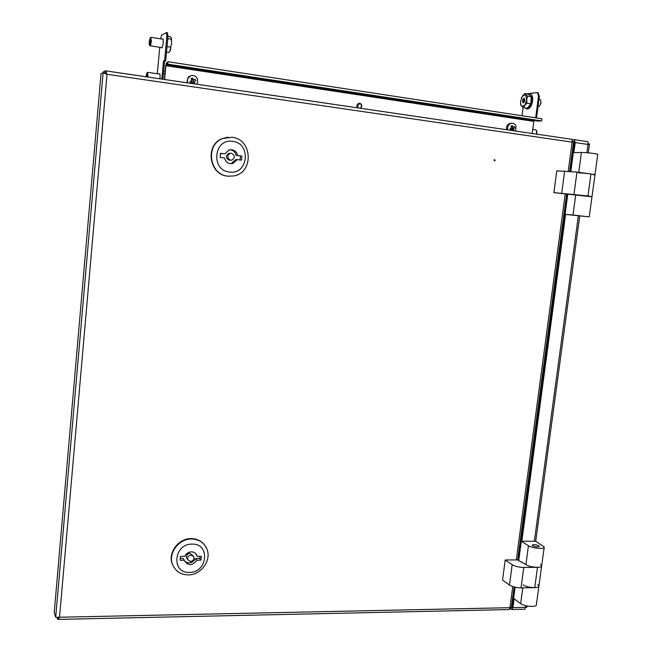 <?xml version="1.0" encoding="UTF-8"?>
<svg xmlns="http://www.w3.org/2000/svg" width="652" height="652" viewBox="0 0 652 652"><rect width="100%" height="100%" fill="white"/><g stroke="black" fill="none" stroke-linecap="round" stroke-linejoin="round"><path stroke-width="0.98" d="M494.192 159.805L494.175 160.661M495.161 160.31L494.648 160.873L494.045 160.156L494.558 159.593L495.161 160.31M57.726 617.509L58.004 619.4L59.528 617.224L55.697 617.289L54.23 612.448L101.036 73.676L103.122 72.665L107.018 74.279L105.437 70.823L105.094 72.951M55.697 617.289L103.122 72.665L105.151 72.959L105.991 73.88M106.545 74.092L105.461 72.902M105.697 70.864L572.048 139.341L572.146 142.136L573.915 141.403M105.437 70.823L103.334 71.85L103.26 72.682M514.069 586.947L511.282 607.811L509.921 607.688L509.416 609.547L58.085 619.4M57.58 619.18L57.074 617.525M572.383 141.272L573.255 141.394M360.711 108.305L361.795 106.357C361.673 104.043 360.564 103.032 358.461 103.309L356.717 105.608L357.345 107.808M360.442 108.265L361.42 106.406C361.404 104.459 360.507 103.399 358.73 103.236M164.402 79.471L165.673 65.803L166.423 63.057L168.004 61.72L541.959 118.794L541.6 120.922L537.818 121.06L166.945 64.841L167.76 64.157L168.004 61.72L541.959 118.794M166.993 64.295L166.317 64.189L165.901 65.713L164.614 79.503M532.154 133.481L534.012 120.481M166.423 63.057L166.317 64.189L167.882 62.869L166.945 64.841M567.085 196.488L566.506 196.415M518.544 553.515L519.285 553.515M513.727 589.53L514.469 589.522M572.301 157.515L571.543 157.409M571.551 157.368L572.317 157.385M573.483 142.918L574.241 143.032M512.627 603.23L511.893 603.239M514.387 590.101L513.662 590.027M519.212 554.037L518.487 553.956M520.28 540.541L521.038 540.459M565.145 210.979L564.404 210.8M566.327 196.423L567.093 196.431M574.322 139.691L587.892 141.671L588.022 144.451L589.489 143.994L588.259 143.595M573.793 141.386L574.298 142.609L570.451 171.354M567.379 194.28L518.373 560.329M514.787 587.126L512.122 607.02L511.298 607.656M586.906 152.723L588.022 144.451L575.227 142.584L573.89 152.576M565.602 214.443L521.82 541.258M514.11 598.78L512.928 607.623L525.414 607.362L524.884 609.212L511.755 609.498M526.955 605.952L526.743 607.485L525.414 607.362L525.651 605.651M575.227 142.584L574.216 139.658L572.366 139.707M574.298 142.584L573.54 142.47M509.937 608.373L511.673 609.498L512.928 607.623M511.853 603.516L512.594 603.499M359.79 103.432L357.549 105.836L358.087 107.914M159.887 78.81C160.205 75.893 160.115 74.198 159.618 73.733L159.243 74.035M161.517 47.572L161.9 47.955C163.261 44.809 163.587 41.769 162.878 38.843L162.495 39.144M162.91 79.251L164.581 61.223L165.714 60.766L167.955 36.626L166.855 36.447L166.399 32.624L161.647 35.102L160.547 38.835M161.81 79.088L163.489 61.06L164.581 61.223M159.748 47.294L157.303 73.749M163.489 61.06L164.614 60.595L166.855 36.447M167.499 32.804L167.955 36.626M164.614 60.595L165.714 60.766M522.032 115.754L523.116 107.352M537.973 92.698L539.375 96.235L536.62 117.441L534.241 117.613M526.327 93.831L537.395 92.576L538.511 96.097L535.757 117.311L533.385 117.482M536.62 117.441L535.757 117.311M577.264 215.527L584.216 216.317L577.264 215.527M578.674 172.878C583.1 172.902 596.384 174.491 594.974 174.826L593.589 174.891M594.983 174.728L597.754 154.451C599.188 153.962 585.879 152.34 581.421 152.462L573.344 152.584L570.826 171.386M590.622 196.66L570.394 194.459M567.762 194.296L565.072 214.378L589.237 216.871L572.994 215.013L575.724 194.769M565.072 214.378L572.994 215.013M592 196.611L594.974 174.826L590.965 173.97L587.974 195.959L591.992 196.668L589.245 216.839M590.965 173.97L576.971 172.079L556.784 170.881L553.898 192.617L571.046 194.54M553.898 192.617L587.974 195.959M540.524 564.526L541.673 565.789C541.747 566.767 540.353 567.289 537.492 567.354L534.73 587.672C537.59 587.582 538.984 587.02 538.919 585.985C539.856 588.723 527.028 587.802 523.181 584.852M505.218 559.97L512.195 564.697L509.481 585.031L502.553 580.084L505.218 559.97L517.761 559.921L520.695 561.861L521.739 561.861M509.481 585.031C512.423 586.8 516.27 587.745 521.029 587.868L534.73 587.672M512.195 564.697C515.153 566.392 519.016 567.305 523.784 567.452L537.492 567.354M532.643 545.748L532.162 545.243C533.36 544.314 535.61 544.485 538.911 545.748L539.4 546.262C538.202 547.191 535.944 547.02 532.643 545.748M521.095 561.861L525.903 564.616C529.783 567.427 542.627 568.381 541.673 565.789L544.184 547.395M521.298 541.258L535.797 541.29L544.241 546.955C545.219 549.416 532.35 548.43 528.446 545.74L521.298 541.258L518.715 560.549M537.778 584.657L538.919 585.985L541.608 566.254M538.854 586.482L536.368 604.673C537.281 607.542 524.485 606.653 520.655 603.573L522.774 587.843M520.655 603.573L513.646 598.438L515.145 587.216M229.545 172.03C248.265 175.029 251.542 143.138 232.617 141.378C213.685 138.159 210.514 170.547 229.545 172.03M231.965 137.262C252.748 139.055 253.946 173.204 233.481 175.975L228.07 176.146C209.447 174.956 204.94 145.013 222.593 138.542L231.965 137.262M230.727 160.205L231.99 160.115C235.323 157.564 235.127 155.274 231.427 153.236L230.034 153.367C226.831 155.975 227.059 158.257 230.727 160.205M230.009 153.285L228.624 153.407C225.429 156.007 225.657 158.273 229.308 160.221L230.148 160.213M227.98 137.189L222.242 138.566C204.614 145.029 209.113 174.948 227.719 176.138L229.227 176.252M237.654 155.437C236.855 152.234 234.899 150.343 231.778 149.756L228.868 150.05L224.891 153.831L220.547 153.285L220.132 157.474L224.475 158.02C225.788 162.291 228.559 164.133 232.78 163.53L237.238 159.61L241.533 160.147L241.957 155.975L236.211 155.469C235.413 152.283 233.465 150.4 230.352 149.813L229.993 149.773M224.891 153.831L220.523 153.497M241.957 155.975L236.211 155.469M240.091 159.96L240.49 156.007M237.238 159.61L235.788 159.618L231.354 163.522L230.433 163.693M189.365 572.399C207.589 572.937 210.612 543.499 192.201 544.11C173.782 543.409 170.857 573.279 189.365 572.399M191.688 539.008C198.738 539.302 203.734 542.448 206.668 548.462C212.144 559.652 201.224 575.251 188.094 574.893C180.286 574.608 175.029 570.956 172.332 563.939C168.208 552.709 179.259 538.528 191.688 539.008M190.457 561.494C193.179 560.989 194.304 559.449 193.848 556.865L191.101 555.064C188.404 555.545 187.271 557.069 187.686 559.644L190.457 561.494M193.09 555.781L189.911 553.352C187.23 553.833 186.097 555.349 186.513 557.916L187.263 559.017M204.712 545.186C201.484 540.94 197.043 538.748 191.395 538.601C178.974 538.112 167.931 552.277 172.055 563.499L173.864 567.281M199.952 556.327L199.732 558.438L200.963 560.166L201.354 556.319L197.173 556.335L195.567 553.45M197.173 556.335L196.888 555.398C195.853 553.132 194.035 551.951 191.427 551.845C188.346 552.024 186.122 553.532 184.752 556.368L180.522 556.376L180.139 560.247L184.369 560.231L184.573 560.956C188.444 566.066 192.519 565.806 196.782 560.182L195.567 558.454L199.732 558.438M200.963 560.166L196.782 560.182M184.369 560.231L183.204 558.495L180.311 558.511M184.687 561.25C188.958 564.102 192.584 563.165 195.567 558.454M536.726 134.157L536.417 130.408L535.626 129.87M536.971 134.19L536.678 130.938M538.03 106.586L539.098 106.398C540.834 104.475 541.274 102.282 540.435 99.821L539.66 99.275M539.669 105.86L541.005 103.326L540.687 100.359M524.224 99.039L524.787 99.137L524.224 99.039L524.73 98.917L524.615 101.093L523.417 102.91L523.173 102.128L523.768 102.225M524.184 99.039L523.858 98.15L523.254 99.34L524.673 99.56M521.364 97.849L524.648 93.562L528.438 94.173L531.298 96.708L530.761 103.774L527.362 108.232L523.572 107.645L521.69 106.276L520.761 105.062L520.516 102.47M528.373 94.157C531.624 95.599 532.423 98.802 530.769 103.782L526.955 103.179L524.787 105.339L523.572 107.645M531.298 96.708L527.501 96.097L526.751 99.56L526.955 103.179M524.648 93.562L527.501 96.097M522.496 95.738L525.593 94.752L526.751 99.56L524.787 105.339L521.69 106.276L520.712 104.296L520.557 101.484L522.496 95.738M524.575 100.913L522.814 100.636L522.586 102.152L523.173 102.128M522.814 100.636L523.254 99.34M150.759 37.474L151.354 40.717C151.052 43.798 150.612 45.485 150.033 45.77L149.87 45.591M150.465 40.75C150.196 43.399 149.821 44.768 149.341 44.874L149.112 42.103L150.156 37.955L150.465 40.75M167.988 36.267L170.164 36.61L171.199 37.71M167.768 38.631L171.354 39.201L171.199 37.718M167.026 46.602L170.759 47.188L171.663 43.293L171.354 39.201M166.521 52.111L168.99 52.494L170.474 49.943L170.759 47.188M169.748 51.443L171.663 43.293L171.403 38.101M147.539 72.502L148.02 77.066M145.95 76.757L146.936 72.983L147.14 76.936M163.676 70.929L165.176 71.149M163.44 73.497L164.932 73.725M507.778 129.903C507.215 127.075 508.071 124.972 510.345 123.611L511.347 123.285C513.556 123.041 515.129 124.051 516.074 126.317L515.618 131.052M513.254 130.71L513.923 130.359L513.466 128.64L514.819 127.931L514.33 126.529L512.977 127.246L512.219 125.534L510.989 126.129L511.747 127.833L510.084 128.566L510.581 129.96L512.244 129.235L512.619 130.612M513.466 128.64L512.285 128.713L513.923 130.359M512.244 129.235L510.907 129.373L510.549 128.371M506.514 129.715C506.099 126.406 507.313 124.287 510.141 123.358L511.046 123.301M512.219 125.534L511.51 127.246M512.35 128.884L511.535 129.267M514.819 127.931L512.285 128.713M512.439 128.64L511.967 127.303M511.73 127.14L512.977 127.246M510.907 129.373L510.581 129.96M187.54 82.869L187.589 78.77L190.384 75.868C193.522 74.898 195.918 75.942 197.572 78.99L197.246 84.295M193.97 83.815L194.785 83.44L194.035 81.492L195.771 80.734L195.103 79.153L193.359 79.911L192.454 78.004L190.971 78.647L191.875 80.555L189.976 81.361L190.653 82.934L192.552 82.128L193.163 83.692M194.035 81.492L193.424 81.671L194.785 83.44M192.552 82.128L191.761 82.388L191.109 80.881M186.839 82.763L188.216 77.099L190.539 75.803M192.454 78.004L192.666 79.903L191.761 80.294M193.505 81.867L192.601 82.25M195.771 80.734L193.424 81.671M193.611 81.59L192.943 80.041M192.666 79.903L193.359 79.911M191.761 82.388L190.653 82.934M568.259 171.174L572.146 142.136L107.018 74.279L59.528 617.224L509.921 607.688L512.741 586.556M516.303 559.929L565.202 194.051M165.901 65.713L533.727 121.353M167.76 64.157L541.6 120.922M534.355 541.29L578.348 215.967M511.828 607.713L511.396 607.729M514.412 589.938L513.849 589.53M519.236 553.89L518.666 553.515M567.085 196.439L566.564 196.415M572.309 157.417L571.665 157.425M539.375 96.235L538.511 96.097M578.748 172.315L581.421 152.462M564.673 170.987L561.739 192.992M576.971 172.079L573.996 194.182M523.784 567.452L521.029 587.868M525.903 564.616L528.446 545.74M530.769 103.782L530.761 103.823C529.88 106.952 528.226 108.346 525.789 107.987M531.828 103.994L531.836 103.953C532.863 101.541 532.863 98.713 531.853 95.461M522.521 101.736L523.858 101.948M522.79 100.938L524.624 101.231M522.659 99.968L524.452 100.253M522.831 99.471L524.607 99.756M524.738 99.357L523.401 99.145M105.6 70.832L572.048 139.341M573.638 141.769L569.685 171.289M566.621 194.231L517.688 559.921M589.481 144.092L588.291 152.837M579.726 216.13L535.708 541.29M574.216 139.658L587.892 141.671M538.259 92.714L537.395 92.576M166.521 32.608L167.621 32.779M232.78 163.53L231.354 163.522M230.034 153.367L228.624 153.407M196.888 555.398L195.673 553.695M172.332 563.939L172.055 563.499M187.686 559.644L186.513 557.916M532.676 129.43L535.708 129.878M527.109 109.039C529.098 108.974 530.687 107.327 531.869 104.108M525.308 107.914L526.914 109.006M527.908 94.084L530.003 93.546C532.765 94.939 533.385 98.452 531.885 104.075M538.992 99.169L539.734 99.283M520.712 104.296L520.736 104.899M162.161 47.669L150.066 45.77M149.341 44.874L149.984 45.746M163.139 39.242L151.028 37.311M150.156 37.955L150.979 37.311M159.887 74.132L147.8 72.339M146.936 72.983L147.751 72.331M511.347 123.285L510.141 123.358M188.827 76.903L188.216 77.099"/></g></svg>
